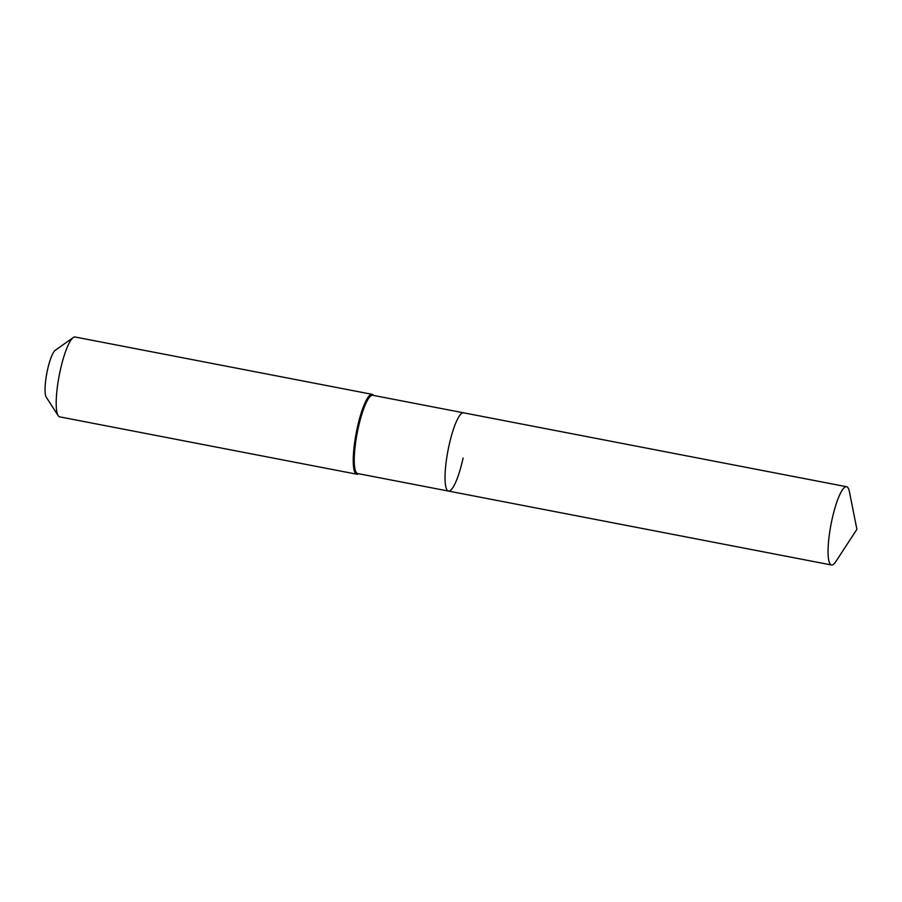<?xml version="1.0" encoding="UTF-8"?>
<svg xmlns="http://www.w3.org/2000/svg" width="902" height="902" viewBox="0 0 902 902"><rect width="100%" height="100%" fill="white"/><g stroke="black" fill="none" stroke-linecap="round" stroke-linejoin="round"><path stroke-width="1.35" d="M849.38 491.567A39.846 8.152 100.9 0 0 846.595 486.73A39.846 8.152 100.9 0 0 831.971 519.766A39.846 8.152 100.9 0 0 831.486 564.99A39.846 8.152 100.9 0 0 835.872 561.54L856.9 529.305L849.38 491.567M846.595 486.73L463.572 412.812A39.846 8.152 100.9 0 0 448.948 445.836A39.846 8.152 100.9 0 0 448.463 491.071L357.677 473.55A39.846 8.152 100.9 0 1 358.162 428.315A39.846 8.152 100.9 0 1 372.774 395.29L463.572 412.812A39.846 8.152 100.9 0 0 448.948 445.836A39.846 8.152 100.9 0 0 448.463 491.071A39.846 8.152 100.9 0 0 463.087 458.036M373.62 395.448A40.669 8.321 100.9 0 0 372.154 394.332A40.669 8.321 100.9 0 0 357.237 428.044A40.669 8.321 100.9 0 0 356.741 474.193A40.669 8.321 100.9 0 0 358.522 473.708M372.154 394.332L75.114 337.01A40.669 8.321 100.9 0 0 73.242 337.562A40.669 8.321 100.9 0 0 60.197 370.711A40.669 8.321 100.9 0 0 58.168 415.653A40.669 8.321 100.9 0 0 59.701 416.859L356.741 474.193M73.242 337.562L55.27 350.292A24.399 4.995 100.9 0 0 47.445 370.181A24.399 4.995 100.9 0 0 46.227 397.151L58.168 415.653M448.463 491.071L831.486 564.99"/></g></svg>
